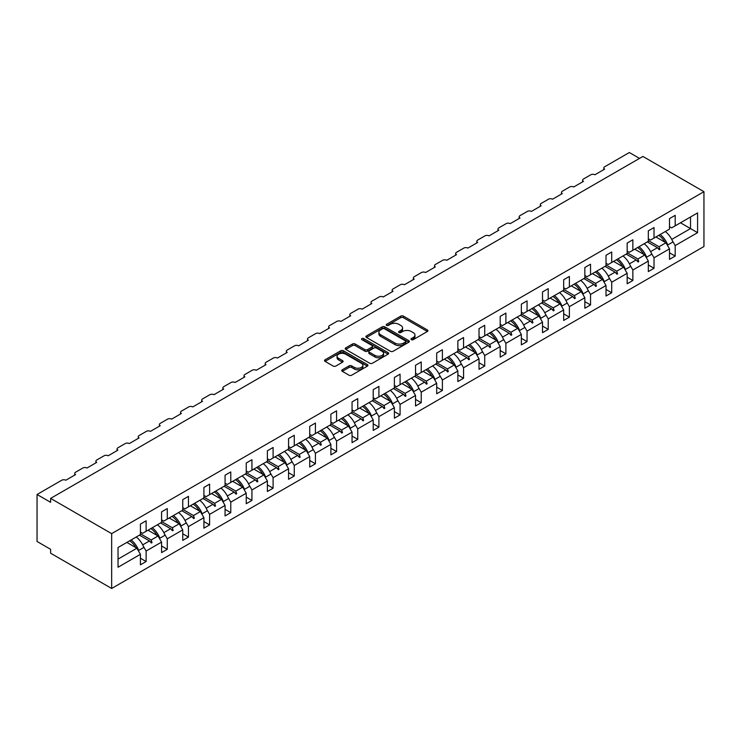 <?xml version="1.0" encoding="UTF-8"?>
<svg xmlns="http://www.w3.org/2000/svg" width="741" height="741" viewBox="0 0 741 741"><rect width="100%" height="100%" fill="white"/><g stroke="black" fill="none" stroke-linecap="round" stroke-linejoin="round"><path stroke-width="1.11" d="M411.375 339.665A1.315 0.76 0 0 0 413.237 339.665L427.381 331.496A1.88 1.084 0 0 0 427.937 330.727A1.88 1.084 0 0 0 427.381 329.958L403.419 316.12A1.88 1.084 0 0 0 400.751 316.12L386.607 324.289A1.315 0.76 0 0 0 386.218 324.827A1.315 0.76 0 0 0 386.607 325.364A1.315 0.76 0 0 0 388.469 325.364L390.303 324.308A6.03 3.483 0 0 1 398.825 324.308L400.816 325.456A6.03 3.483 0 0 1 402.585 327.92A6.03 3.483 0 0 1 400.816 330.384L398.991 331.44A1.315 0.76 0 0 0 398.602 331.977A1.315 0.76 0 0 0 398.991 332.514A1.315 0.76 0 0 0 400.853 332.514L402.687 331.459A6.03 3.483 0 0 1 411.209 331.459L413.2 332.607A6.03 3.483 0 0 1 414.969 335.071A6.03 3.483 0 0 1 413.2 337.525L411.375 338.591A1.315 0.76 0 0 0 410.986 339.128A1.315 0.76 0 0 0 411.375 339.665L411.375 338.591M342.296 369.778A1.88 1.084 0 0 0 341.74 370.546A1.88 1.084 0 0 0 342.296 371.315L349.02 375.196A1.88 1.084 0 0 0 351.688 375.196L367.397 366.128A1.88 1.084 0 0 0 367.944 365.359A1.88 1.084 0 0 0 367.397 364.591L343.426 350.752A1.88 1.084 0 0 0 340.767 350.752L325.049 359.82A1.88 1.084 0 0 0 324.502 360.589A1.88 1.084 0 0 0 325.049 361.358L333.172 366.054A1.88 1.084 0 0 0 335.84 366.054L342.564 362.173A1.88 1.084 0 0 0 343.111 361.404A1.88 1.084 0 0 0 342.564 360.635L338.535 358.311A5.039 2.908 0 0 1 337.062 356.254A5.039 2.908 0 0 1 340.165 353.559A5.039 2.908 0 0 1 345.658 354.198L361.441 363.303A5.039 2.908 0 0 1 362.914 365.359A5.039 2.908 0 0 1 359.802 368.045A5.039 2.908 0 0 1 354.309 367.416L351.688 365.897A1.88 1.084 0 0 0 349.02 365.897L342.296 369.778L342.296 371.315M703.95 191.687L111.659 533.64L111.659 588.474L703.95 246.512L703.95 191.687L642.901 156.444L50.62 498.397L50.62 502.315L37.05 494.488L61.744 480.233A2.881 1.658 180 0 1 65.81 480.233L75.573 474.592A2.881 1.658 0 0 1 74.73 473.416A2.881 1.658 0 0 1 75.573 472.239L82.899 468.006A2.881 1.658 180 0 1 86.975 468.006L96.738 462.375A2.881 1.658 0 0 1 95.895 461.198A2.881 1.658 0 0 1 96.738 460.022L104.064 455.789A2.881 1.658 180 0 1 108.14 455.789L117.902 450.158A2.881 1.658 0 0 1 117.059 448.981A2.881 1.658 0 0 1 117.902 447.805L125.229 443.572A2.881 1.658 180 0 1 129.295 443.572L139.067 437.931A2.881 1.658 0 0 1 138.224 436.764A2.881 1.658 0 0 1 139.067 435.588L146.394 431.355A2.881 1.658 180 0 1 150.46 431.355L160.232 425.714A2.881 1.658 0 0 1 159.389 424.537A2.881 1.658 0 0 1 160.232 423.37L167.559 419.137A2.881 1.658 180 0 1 171.625 419.137L181.388 413.497A2.881 1.658 0 0 1 180.545 412.32A2.881 1.658 0 0 1 181.388 411.153L188.714 406.92A2.881 1.658 180 0 1 192.79 406.92L202.552 401.279A2.881 1.658 0 0 1 201.709 400.103A2.881 1.658 0 0 1 202.552 398.927L209.879 394.703A2.881 1.658 180 0 1 213.945 394.703L223.717 389.062A2.881 1.658 0 0 1 222.874 387.886A2.881 1.658 0 0 1 223.717 386.709L231.044 382.486A2.881 1.658 180 0 1 235.11 382.486L244.882 376.845A2.881 1.658 0 0 1 244.039 375.668A2.881 1.658 0 0 1 244.882 374.492L252.209 370.268A2.881 1.658 180 0 1 256.275 370.268L266.047 364.628A2.881 1.658 0 0 1 265.204 363.451A2.881 1.658 0 0 1 266.047 362.275L273.364 358.042A2.881 1.658 180 0 1 277.44 358.042L287.202 352.41A2.881 1.658 0 0 1 286.359 351.234A2.881 1.658 0 0 1 287.202 350.058L294.529 345.825A2.881 1.658 180 0 1 298.604 345.825L308.367 340.193A2.881 1.658 0 0 1 307.524 339.017A2.881 1.658 0 0 1 308.367 337.84L315.694 333.607A2.881 1.658 180 0 1 319.76 333.607L329.532 327.967A2.881 1.658 0 0 1 328.689 326.8A2.881 1.658 0 0 1 329.532 325.623L336.859 321.39A2.881 1.658 180 0 1 340.925 321.39L350.697 315.749A2.881 1.658 0 0 1 349.854 314.582A2.881 1.658 0 0 1 350.697 313.406L358.023 309.173A2.881 1.658 180 0 1 362.09 309.173L371.852 303.532A2.881 1.658 0 0 1 371.009 302.356A2.881 1.658 0 0 1 371.852 301.189L379.179 296.956A2.881 1.658 180 0 1 383.254 296.956L393.017 291.315A2.881 1.658 0 0 1 392.174 290.139A2.881 1.658 0 0 1 393.017 288.962L400.344 284.739A2.881 1.658 180 0 1 404.419 284.739L414.182 279.098A2.881 1.658 0 0 1 413.339 277.921A2.881 1.658 0 0 1 414.182 276.745L421.509 272.521A2.881 1.658 180 0 1 425.575 272.521L435.347 266.88A2.881 1.658 0 0 1 434.504 265.704A2.881 1.658 0 0 1 435.347 264.528L442.673 260.304A2.881 1.658 180 0 1 446.74 260.304L456.512 254.663A2.881 1.658 0 0 1 455.669 253.487A2.881 1.658 0 0 1 456.512 252.31L463.829 248.087A2.881 1.658 180 0 1 467.904 248.087L477.667 242.446A2.881 1.658 0 0 1 476.824 241.27A2.881 1.658 0 0 1 477.667 240.093L484.994 235.86A2.881 1.658 180 0 1 489.069 235.86L498.832 230.229A2.881 1.658 0 0 1 497.989 229.052A2.881 1.658 0 0 1 498.832 227.876L506.159 223.643A2.881 1.658 180 0 1 510.225 223.643L519.997 218.002A2.881 1.658 0 0 1 519.154 216.835A2.881 1.658 0 0 1 519.997 215.659L527.323 211.426A2.881 1.658 180 0 1 531.39 211.426L541.162 205.785A2.881 1.658 0 0 1 540.319 204.618A2.881 1.658 0 0 1 541.162 203.442L548.488 199.209A2.881 1.658 180 0 1 552.554 199.209L562.326 193.568A2.881 1.658 0 0 1 561.483 192.391A2.881 1.658 0 0 1 562.326 191.224L569.644 186.991A2.881 1.658 180 0 1 573.719 186.991L583.482 181.35A2.881 1.658 0 0 1 582.639 180.174A2.881 1.658 0 0 1 583.482 178.998L590.809 174.774A2.881 1.658 180 0 1 594.884 174.774L604.647 169.133A2.881 1.658 0 0 1 603.804 167.957A2.881 1.658 0 0 1 604.647 166.781L629.341 152.526L639.511 158.407M111.659 533.64L50.62 498.397M390.433 351.29A1.88 1.084 0 0 0 393.091 351.29L408.81 342.222A1.88 1.084 0 0 0 409.356 341.453A1.88 1.084 0 0 0 408.81 340.684L384.838 326.846A1.88 1.084 0 0 0 382.18 326.846L366.462 335.914A1.88 1.084 0 0 0 365.915 336.683A1.88 1.084 0 0 0 366.462 337.451L390.433 351.29M362.395 339.952A1.315 0.76 0 0 1 363.738 340.138L363.738 338.572L388.099 352.633A1.88 1.084 0 0 1 388.655 353.401A1.88 1.084 0 0 1 388.099 354.17L372.39 363.247A1.88 1.084 0 0 1 369.722 363.247L345.76 349.409L352.484 345.556L352.484 343.991L345.76 347.872A1.88 1.084 0 0 0 345.204 348.64A1.88 1.084 0 0 0 345.76 349.409L345.76 347.872M352.484 345.556A1.88 1.084 0 0 1 355.143 345.556L355.143 343.991A1.88 1.084 0 0 0 352.484 343.991M355.143 343.991L364.868 349.604A1.88 1.084 0 0 0 367.527 349.604L371.991 347.029A1.88 1.084 0 0 0 372.538 346.26A1.88 1.084 0 0 0 371.991 345.491L361.867 339.647A1.315 0.76 0 0 1 361.488 339.109A1.315 0.76 0 0 1 362.293 338.405A1.315 0.76 0 0 1 363.738 338.572M140.419 532.075L142.596 533.335L146.116 531.297L146.116 520.803L140.419 524.091L140.419 534.585L118.041 547.506L118.041 567.245L140.419 554.324L136.89 548.21L126.859 542.421M140.419 558.242L146.116 561.53L146.116 551.035L161.584 542.106L158.055 535.993L148.015 530.195M143.319 546.182L146.116 551.035M161.584 519.858L163.752 521.118L167.281 519.08L167.281 508.585L161.584 511.874L161.584 522.368L146.116 531.297M161.584 546.024L167.281 549.313L167.281 538.818L182.749 529.889L179.22 523.776L169.18 517.978M164.483 533.955L167.281 538.818M182.749 507.641L184.917 508.891L188.446 506.863L188.446 496.359L182.749 499.656L182.749 510.151L167.281 519.08M182.749 533.798L188.446 537.095L188.446 526.592L203.914 517.672L200.385 511.559L190.344 505.76M185.639 521.738L188.446 526.592M203.914 495.423L206.081 496.674L209.61 494.636L209.61 484.142L203.914 487.439L203.914 497.933L188.446 506.863M203.914 521.581L209.61 524.869L209.61 514.374L225.069 505.445L221.55 499.341L211.509 493.543M206.804 509.521L209.61 514.374M225.069 483.206L227.246 484.457L230.775 482.419L230.775 471.924L225.069 475.213L225.069 485.707L209.61 494.636M225.069 509.363L230.775 512.652L230.775 502.157L246.234 493.228L242.705 487.124L232.674 481.326M227.969 497.304L230.775 502.157M246.234 470.989L248.411 472.239L251.931 470.202L251.931 459.707L246.234 462.995L246.234 473.49L230.775 482.419M246.234 497.146L251.931 500.434L251.931 489.94L267.399 481.011L263.87 474.907L253.83 469.109M249.133 485.086L251.931 489.94M267.399 458.772L269.567 460.022L273.096 457.984L273.096 447.49L267.399 450.778L267.399 461.273L251.931 470.202M267.399 484.929L273.096 488.217L273.096 477.723L288.564 468.794L285.035 462.69L274.994 456.891M270.298 472.869L273.096 477.723M288.564 446.554L290.731 447.805L294.26 445.767L294.26 435.273L288.564 438.561L288.564 449.055L273.096 457.984M288.564 472.712L294.26 476L294.26 465.505L309.729 456.576L306.2 450.463L296.159 444.674M291.454 460.652L294.26 465.505M309.729 434.328L311.896 435.588L315.425 433.55L315.425 423.055L309.729 426.344L309.729 436.838L294.26 445.767M309.729 460.494L315.425 463.783L315.425 453.288L330.884 444.359L327.365 438.246L317.324 432.457M312.619 448.435L315.425 453.288M330.884 422.111L333.061 423.37L336.581 421.333L336.581 410.838L330.884 414.126L330.884 424.621L315.425 433.55M330.884 448.277L336.581 451.565L336.581 441.071L352.049 432.142L348.52 426.029L338.489 420.23M333.783 436.217L336.581 441.071M352.049 409.893L354.217 411.153L357.746 409.115L357.746 398.621L352.049 401.909L352.049 412.404L336.581 421.333M352.049 436.06L357.746 439.348L357.746 428.854L373.214 419.925L369.685 413.811L359.644 408.013M354.948 423.991L357.746 428.854M373.214 397.676L375.381 398.927L378.91 396.898L378.91 386.394L373.214 389.692L373.214 400.186L357.746 409.115M373.214 423.833L378.91 427.131L378.91 416.627L394.379 407.707L390.85 401.594L380.809 395.796M376.104 411.774L378.91 416.627M394.379 385.459L396.546 386.709L400.075 384.672L400.075 374.177L394.379 377.475L394.379 387.969L378.91 396.898M394.379 411.616L400.075 414.904L400.075 404.41L415.534 395.481L412.015 389.377L401.974 383.579M397.269 399.556L400.075 404.41M415.534 373.242L417.711 374.492L421.24 372.454L421.24 361.96L415.534 365.248L415.534 375.752L400.075 384.672M415.534 399.399L421.24 402.687L421.24 392.193L436.699 383.264L433.17 377.16L423.139 371.361M418.433 387.339L421.24 392.193M436.699 361.024L438.876 362.275L442.396 360.237L442.396 349.743L436.699 353.031L436.699 363.525L421.24 372.454M436.699 387.182L442.396 390.47L442.396 379.976L457.864 371.046L454.335 364.942L444.294 359.144M439.598 375.122L442.396 379.976M457.864 348.807L460.031 350.058L463.56 348.02L463.56 337.525L457.864 340.814L457.864 351.308L442.396 360.237M457.864 374.965L463.56 378.253L463.56 367.758L479.029 358.829L475.5 352.725L465.459 346.927M460.763 362.905L463.56 367.758M479.029 336.59L481.196 337.84L484.725 335.803L484.725 325.308L479.029 328.596L479.029 339.091L463.56 348.02M479.029 362.747L484.725 366.035L484.725 355.541L500.194 346.612L496.665 340.499L486.624 334.71M481.919 350.688L484.725 355.541M500.194 324.373L502.361 325.623L505.89 323.585L505.89 313.091L500.194 316.379L500.194 326.874L484.725 335.803M500.194 350.53L505.89 353.818L505.89 343.324L521.349 334.395L517.829 328.282L507.789 322.492M503.083 338.47L505.89 343.324M521.349 312.146L523.526 313.406L527.055 311.368L527.055 300.874L521.349 304.162L521.349 314.656L505.89 323.585M521.349 338.313L527.055 341.601L527.055 331.107L542.514 322.178L538.985 316.064L528.954 310.266M524.248 326.253L527.055 331.107M542.514 299.929L544.691 301.189L548.21 299.151L548.21 288.657L542.514 291.945L542.514 302.439L527.055 311.368M542.514 326.096L548.21 329.384L548.21 318.889L563.679 309.96L560.15 303.847L550.109 298.049M545.413 314.027L548.21 318.889M563.679 287.712L565.846 288.962L569.375 286.934L569.375 276.439L563.679 279.728L563.679 290.222L548.21 299.151M563.679 313.869L569.375 317.167L569.375 306.672L584.844 297.743L581.315 291.63L571.274 285.831M566.578 301.809L569.375 306.672M584.844 275.495L587.011 276.745L590.54 274.716L590.54 264.213L584.844 267.51L584.844 278.005L569.375 286.934M584.844 301.652L590.54 304.949L590.54 294.446L606.008 285.517L602.479 279.413L592.439 273.614M587.733 289.592L590.54 294.446M606.008 263.277L608.176 264.528L611.705 262.49L611.705 251.996L606.008 255.284L606.008 265.787L590.54 274.716M606.008 289.435L611.705 292.723L611.705 282.228L627.164 273.299L623.644 267.195L613.604 261.397M608.898 277.375L611.705 282.228M627.164 251.06L629.341 252.31L632.86 250.273L632.86 239.778L627.164 243.067L627.164 253.561L611.705 262.49M627.164 277.217L632.86 280.506L632.86 270.011L648.329 261.082L644.8 254.978L634.759 249.18M630.063 265.158L632.86 270.011M648.329 238.843L650.496 240.093L654.025 238.056L654.025 227.561L648.329 230.849L648.329 241.344L632.86 250.273M648.329 265L654.025 268.288L654.025 257.794L669.493 248.865L669.493 259.359L675.19 256.071L675.19 245.577L697.577 232.655L690.519 228.58L690.519 216.993L697.577 212.917L697.577 232.655M651.228 252.94L654.025 257.794M669.493 226.626L671.661 227.876L675.19 225.838L675.19 215.344L669.493 218.632L669.493 229.126L654.025 238.056M669.493 252.783L675.19 256.071M672.383 240.723L675.19 245.577M37.05 494.488L37.05 541.476L50.62 549.313L50.62 553.221L111.659 588.474M146.116 561.53L140.419 564.818L140.419 554.324M167.281 549.313L161.584 552.601L161.584 542.106M188.446 537.095L182.749 540.384L182.749 529.889M209.61 524.869L203.914 528.166L203.914 517.672M230.775 512.652L225.069 515.94L225.069 505.445M251.931 500.434L246.234 503.723L246.234 493.228M273.096 488.217L267.399 491.505L267.399 481.011M294.26 476L288.564 479.288L288.564 468.794M315.425 463.783L309.729 467.071L309.729 456.576M336.581 451.565L330.884 454.854L330.884 444.359M357.746 439.348L352.049 442.636L352.049 432.142M378.91 427.131L373.214 430.419L373.214 419.925M400.075 414.904L394.379 418.202L394.379 407.707M421.24 402.687L415.534 405.985L415.534 395.481M442.396 390.47L436.699 393.758L436.699 383.264M463.56 378.253L457.864 381.541L457.864 371.046M484.725 366.035L479.029 369.324L479.029 358.829M505.89 353.818L500.194 357.106L500.194 346.612M527.055 341.601L521.349 344.889L521.349 334.395M548.21 329.384L542.514 332.672L542.514 322.178M569.375 317.167L563.679 320.455L563.679 309.96M590.54 304.949L584.844 308.237L584.844 297.743M611.705 292.723L606.008 296.02L606.008 285.517M632.86 280.506L627.164 283.794L627.164 273.299M654.025 268.288L648.329 271.577L648.329 261.082M675.19 225.838L697.577 212.917M151.155 528.389L152.025 527.888M140.419 533.779L151.155 539.976L158.055 535.993M142.68 544.876L149.497 540.939L151.34 543.005L152.025 542.616L151.155 539.976M139.456 535.141L149.497 540.939M172.32 516.171L173.181 515.671M161.584 521.562L172.32 527.759L179.22 523.776M163.844 532.649L170.652 528.722L172.505 530.788L173.181 530.399L172.32 527.759M160.612 522.924L170.652 528.722M193.484 503.954L194.346 503.454M182.749 509.345L193.484 515.541L200.385 511.559M185.009 520.432L191.817 516.505L193.67 518.57L194.346 518.172L193.484 515.541M181.777 510.706L191.817 516.505M214.649 491.728L215.511 491.237M203.914 497.128L214.649 503.324L221.55 499.341M206.174 508.215L212.982 504.288L214.834 506.353L215.511 505.955L214.649 503.324M202.941 498.489L212.982 504.288M235.814 479.51L236.675 479.019M225.069 484.91L235.814 491.107L242.705 487.124M227.33 495.998L234.147 492.07L235.99 494.136L236.675 493.738L235.814 491.107M224.106 486.272L234.147 492.07M256.97 467.293L257.831 466.793M246.234 472.684L256.97 478.89L263.87 474.907M248.494 483.78L255.302 479.853L257.155 481.909L257.831 481.52L256.97 478.89M245.271 474.055L255.302 479.853M278.134 455.076L278.996 454.576M267.399 460.467L278.134 466.673L285.035 462.69M269.659 471.563L276.467 467.627L278.32 469.692L278.996 469.303L278.134 466.673M266.427 461.838L276.467 467.627M299.299 442.859L300.161 442.358M288.564 448.249L299.299 454.446L306.2 450.463M290.824 459.346L297.632 455.409L299.484 457.475L300.161 457.086L299.299 454.446M287.591 449.62L297.632 455.409M320.464 430.641L321.325 430.141M309.729 436.032L320.464 442.229L327.365 438.246M311.989 447.129L318.797 443.192L320.649 445.258L321.325 444.869L320.464 442.229M308.756 437.394L318.797 443.192M341.62 418.424L342.49 417.924M330.884 423.815L341.62 430.012L348.52 426.029M333.144 434.911L339.962 430.975L341.805 433.04L342.49 432.651L341.62 430.012M329.921 425.177L339.962 430.975M362.784 406.207L363.646 405.707M352.049 411.598L362.784 417.794L369.685 413.811M354.309 422.685L361.117 418.758L362.97 420.823L363.646 420.434L362.784 417.794M351.086 412.959L361.117 418.758M383.949 393.99L384.811 393.49M373.214 399.38L383.949 405.577L390.85 401.594M375.474 410.468L382.282 406.54L384.134 408.606L384.811 408.208L383.949 405.577M372.241 400.742L382.282 406.54M405.114 381.763L405.975 381.272M394.379 387.163L405.114 393.36L412.015 389.377M396.639 398.25L403.447 394.323L405.299 396.389L405.975 395.99L405.114 393.36M393.406 388.525L403.447 394.323M426.279 369.546L427.14 369.055M415.534 374.946L426.279 381.143L433.17 377.16M417.794 386.033L424.612 382.106L426.455 384.171L427.14 383.773L426.279 381.143M414.571 376.308L424.612 382.106M447.434 357.329L448.305 356.829M436.699 362.729L447.434 368.925L454.335 364.942M438.959 373.816L445.776 369.889L447.62 371.945L448.305 371.556L447.434 368.925M435.736 364.09L445.776 369.889M468.599 345.111L469.461 344.611M457.864 350.502L468.599 356.708L475.5 352.725M460.124 361.599L466.932 357.662L468.784 359.728L469.461 359.339L468.599 356.708M456.891 351.873L466.932 357.662M489.764 332.894L490.625 332.394M479.029 338.285L489.764 344.482L496.665 340.499M481.289 349.382L488.097 345.445L489.949 347.51L490.625 347.121L489.764 344.482M478.056 339.656L488.097 345.445M510.929 320.677L511.79 320.177M500.194 326.068L510.929 332.264L517.829 328.282M502.454 337.164L509.262 333.228L511.114 335.293L511.79 334.904L510.929 332.264M499.221 327.429L509.262 333.228M532.084 308.46L532.955 307.96M521.349 313.851L532.084 320.047L538.985 316.064M523.609 324.947L530.426 321.01L532.27 323.076L532.955 322.687L532.084 320.047M520.386 315.212L530.426 321.01M553.249 296.243L554.111 295.742M542.514 301.633L553.249 307.83L560.15 303.847M544.774 312.721L551.582 308.793L553.434 310.859L554.111 310.47L553.249 307.83M541.551 302.995L551.582 308.793M574.414 284.025L575.275 283.525M563.679 289.416L574.414 295.613L581.315 291.63M565.939 300.503L572.747 296.576L574.599 298.642L575.275 298.252L574.414 295.613M562.706 290.778L572.747 296.576M595.579 271.799L596.44 271.308M584.844 277.199L595.579 283.395L602.479 279.413M587.104 288.286L593.912 284.359L595.764 286.424L596.44 286.026L595.579 283.395M583.871 278.56L593.912 284.359M616.744 259.582L617.605 259.091M606.008 264.982L616.744 271.178L623.644 267.195M608.268 276.069L615.076 272.142L616.929 274.207L617.605 273.809L616.744 271.178M605.036 266.343L615.076 272.142M637.899 247.364L638.77 246.864M627.164 252.764L637.899 258.961L644.8 254.978M629.424 263.852L636.241 259.924L638.084 261.981L638.77 261.592L637.899 258.961M626.201 254.126L636.241 259.924M659.064 235.147L659.925 234.647M648.329 240.538L659.064 246.744L665.964 242.761L655.924 236.963M650.589 251.634L657.397 247.698L659.249 249.763L659.925 249.374L659.064 246.744M647.365 241.909L657.397 247.698M665.964 242.761L669.493 248.865M671.754 239.417L690.519 228.58L680.479 222.782M118.041 559.103L136.89 548.21M657.795 248.142L659.925 249.374M636.63 260.36L638.77 261.592M615.475 272.577L617.605 273.809M594.31 284.794L596.44 286.026M573.145 297.021L575.275 298.252M551.98 309.238L554.111 310.47M530.815 321.455L532.955 322.687M509.66 333.672L511.79 334.904M488.495 345.89L490.625 347.121M467.33 358.107L469.461 359.339M446.165 370.324L448.305 371.556M425.001 382.541L427.14 383.773M403.845 394.758L405.975 395.99M382.68 406.985L384.811 408.208M361.515 419.202L363.646 420.434M340.351 431.419L342.49 432.651M319.195 443.637L321.325 444.869M298.03 455.854L300.161 457.086M276.865 468.071L278.996 469.303M255.701 480.288L257.831 481.52M234.536 492.506L236.675 493.738M213.38 504.723L215.511 505.955M192.215 516.949L194.346 518.172M171.051 529.167L173.181 530.399M149.886 541.384L152.025 542.616M411.894 339.85L413.2 339.1A6.03 3.483 0 0 0 414.969 336.636L414.969 335.071M402.585 327.92L402.585 329.486A6.03 3.483 0 0 1 400.816 331.949L399.51 332.7M427.381 329.958L427.381 331.496L403.419 317.685A1.88 1.084 0 0 0 400.751 317.685L387.135 325.549M408.782 342.231L384.838 328.411A1.88 1.084 0 0 0 382.18 328.411L366.489 337.47M405.475 341.99A1.315 0.76 0 0 0 405.864 341.453A1.315 0.76 0 0 0 405.475 340.916L384.44 328.763A1.315 0.76 0 0 0 382.578 328.763L380.642 329.884A6.03 3.483 0 0 0 378.883 332.339A6.03 3.483 0 0 0 380.642 334.802L395.027 343.102A6.03 3.483 0 0 0 403.549 343.102L405.475 341.99L405.475 343.555A1.315 0.76 0 0 0 405.864 343.018L405.864 341.453M378.883 332.339L378.883 333.904A6.03 3.483 0 0 0 380.642 336.368L380.642 334.802M405.475 343.555L403.549 344.667A6.03 3.483 0 0 1 395.027 344.667L380.642 336.368M355.143 345.556L364.868 351.169A1.88 1.084 0 0 0 367.527 351.169L371.991 348.594A1.88 1.084 0 0 0 372.538 347.825L372.538 346.26M363.738 340.138L388.08 354.189M374.955 355.421A5.039 2.908 0 0 0 380.439 356.05A5.039 2.908 0 0 0 383.551 353.364A5.039 2.908 0 0 0 382.078 351.308L376.521 348.103A1.88 1.084 0 0 0 373.853 348.103L369.398 350.678A1.88 1.084 0 0 0 368.842 351.447A1.88 1.084 0 0 0 369.398 352.216L374.955 355.421L374.955 356.986A5.039 2.908 0 0 0 380.439 357.616A5.039 2.908 0 0 0 383.551 354.93L383.551 353.364M368.842 351.447L368.842 353.012A1.88 1.084 0 0 0 369.398 353.781L369.398 352.216M374.955 356.986L369.398 353.781M362.914 365.359L362.914 366.925A5.039 2.908 0 0 1 359.802 369.611A5.039 2.908 0 0 1 354.309 368.981L351.688 367.462A1.88 1.084 0 0 0 349.02 367.462L342.323 371.334M337.062 356.254L337.062 357.82A5.039 2.908 0 0 0 338.535 359.876L338.535 358.311M342.537 362.182L338.535 359.876M367.369 366.147L343.426 352.318A1.88 1.084 0 0 0 340.767 352.318L325.077 361.376L325.049 359.82M660.185 234.508A15.348 8.864 60 0 1 667.771 244.975L667.27 245.021M665.335 231.525A15.348 8.864 60 0 1 672.921 241.992L667.771 244.975M658.703 235.36A13.042 7.53 60 0 1 664.973 242.177M639.02 246.725A15.348 8.864 60 0 1 646.606 257.192L646.106 257.238M644.179 243.743A15.348 8.864 60 0 1 651.756 254.209L646.606 257.192M637.538 247.577A13.042 7.53 60 0 1 643.809 254.404M617.855 258.942A15.348 8.864 60 0 1 625.441 269.409L624.941 269.455M623.014 255.96A15.348 8.864 60 0 1 630.6 266.436L625.441 269.409M616.373 259.795A13.042 7.53 60 0 1 622.644 266.621M596.69 271.16A15.348 8.864 60 0 1 604.276 281.626L603.785 281.673M601.849 268.186A15.348 8.864 60 0 1 609.435 278.653L604.276 281.626M595.218 272.012A13.042 7.53 60 0 1 601.479 278.838M575.535 283.377A15.348 8.864 60 0 1 583.111 293.844L582.621 293.89M580.685 280.404A15.348 8.864 60 0 1 588.271 290.87L583.111 293.844M574.053 284.229A13.042 7.53 60 0 1 580.314 291.056M554.37 295.594A15.348 8.864 60 0 1 561.956 306.061L561.456 306.107M559.52 292.621A15.348 8.864 60 0 1 567.106 303.088L561.956 306.061M552.888 296.446A13.042 7.53 60 0 1 559.159 303.273M533.205 307.811A15.348 8.864 60 0 1 540.791 318.278L540.291 318.324M538.364 304.838A15.348 8.864 60 0 1 545.941 315.305L540.791 318.278M531.723 308.664A13.042 7.53 60 0 1 537.994 315.49M512.04 320.029A15.348 8.864 60 0 1 519.626 330.495L519.126 330.542M517.199 317.055A15.348 8.864 60 0 1 524.785 327.522L519.626 330.495M510.558 320.89A13.042 7.53 60 0 1 516.829 327.707M490.885 332.246A15.348 8.864 60 0 1 498.461 342.722L497.971 342.759M496.035 329.273A15.348 8.864 60 0 1 503.621 339.739L498.461 342.722M489.403 333.107A13.042 7.53 60 0 1 495.664 339.924M469.72 344.463A15.348 8.864 60 0 1 477.306 354.939L476.806 354.976M474.87 341.49A15.348 8.864 60 0 1 482.456 351.956L477.306 354.939M468.238 345.325A13.042 7.53 60 0 1 474.509 352.142M448.555 356.69A15.348 8.864 60 0 1 456.141 367.156L455.641 367.203M453.705 353.707A15.348 8.864 60 0 1 461.291 364.174L456.141 367.156M447.073 357.542A13.042 7.53 60 0 1 453.344 364.368M427.39 368.907A15.348 8.864 60 0 1 434.976 379.373L434.476 379.42M432.549 365.924A15.348 8.864 60 0 1 440.135 376.4L434.976 379.373M425.908 369.759A13.042 7.53 60 0 1 432.179 376.585M406.225 381.124A15.348 8.864 60 0 1 413.811 391.591L413.321 391.637M411.385 378.142A15.348 8.864 60 0 1 418.971 388.617L413.811 391.591M404.743 381.976A13.042 7.53 60 0 1 411.014 388.803M385.07 393.341A15.348 8.864 60 0 1 392.647 403.808L392.156 403.854M390.22 390.368A15.348 8.864 60 0 1 397.806 400.835L392.647 403.808M383.588 394.193A13.042 7.53 60 0 1 389.849 401.02M363.905 405.559A15.348 8.864 60 0 1 371.491 416.025L370.991 416.072M369.055 402.585A15.348 8.864 60 0 1 376.641 413.052L371.491 416.025M362.423 406.411A13.042 7.53 60 0 1 368.694 413.237M342.74 417.776A15.348 8.864 60 0 1 350.326 428.242L349.826 428.289M347.9 414.803A15.348 8.864 60 0 1 355.476 425.269L350.326 428.242M341.258 418.628A13.042 7.53 60 0 1 347.529 425.454M321.575 429.993A15.348 8.864 60 0 1 329.161 440.46L328.661 440.506M326.735 427.02A15.348 8.864 60 0 1 334.321 437.486L329.161 440.46M320.093 430.854A13.042 7.53 60 0 1 326.364 437.672M300.411 442.21A15.348 8.864 60 0 1 307.997 452.686L307.506 452.723M305.57 439.237A15.348 8.864 60 0 1 313.156 449.704L307.997 452.686M298.938 443.072A13.042 7.53 60 0 1 305.199 449.889M279.255 454.428A15.348 8.864 60 0 1 286.841 464.903L286.341 464.94M284.405 451.454A15.348 8.864 60 0 1 291.991 461.921L286.841 464.903M277.773 455.289A13.042 7.53 60 0 1 284.035 462.106M258.09 466.654A15.348 8.864 60 0 1 265.676 477.121L265.176 477.167M263.24 463.671A15.348 8.864 60 0 1 270.826 474.138L265.676 477.121M256.608 467.506A13.042 7.53 60 0 1 262.879 474.333M236.925 478.871A15.348 8.864 60 0 1 244.511 489.338L244.011 489.384M242.085 475.889A15.348 8.864 60 0 1 249.661 486.365L244.511 489.338M235.443 479.723A13.042 7.53 60 0 1 241.714 486.55M215.761 491.088A15.348 8.864 60 0 1 223.347 501.555L222.846 501.601M220.92 488.106A15.348 8.864 60 0 1 228.506 498.582L223.347 501.555M214.279 491.941A13.042 7.53 60 0 1 220.549 498.767M194.605 503.306A15.348 8.864 60 0 1 202.182 513.772L201.691 513.819M199.755 500.332A15.348 8.864 60 0 1 207.341 510.799L202.182 513.772M193.123 504.158A13.042 7.53 60 0 1 199.385 510.984M173.44 515.523A15.348 8.864 60 0 1 181.026 525.99L180.526 526.036M178.59 512.55A15.348 8.864 60 0 1 186.176 523.016L181.026 525.99M171.958 516.375A13.042 7.53 60 0 1 178.229 523.202M152.276 527.74A15.348 8.864 60 0 1 159.861 538.207L159.361 538.253M157.435 524.767A15.348 8.864 60 0 1 165.011 535.234L159.861 538.207M150.794 528.592A13.042 7.53 60 0 1 157.064 535.419M131.111 539.957A15.348 8.864 60 0 1 138.697 550.424L138.196 550.47M136.27 536.984A15.348 8.864 60 0 1 143.856 547.451L138.697 550.424M129.629 540.819A13.042 7.53 60 0 1 135.899 547.636M413.2 339.1L413.2 337.525M398.991 332.514L398.991 331.44M400.816 331.949L400.816 330.384M386.607 325.364L386.607 324.289M400.751 317.685L400.751 316.12M403.419 317.685L403.419 316.12M366.462 337.451L366.462 335.914M382.18 328.411L382.18 326.846M384.838 328.411L384.838 326.846M408.81 342.222L408.81 340.684M395.027 344.667L395.027 343.102M403.549 344.667L403.549 343.102M364.868 351.169L364.868 349.604M367.527 351.169L367.527 349.604M371.991 348.594L371.991 347.029M388.099 354.17L388.099 352.633M349.02 367.462L349.02 365.897M351.688 367.462L351.688 365.897M354.309 368.981L354.309 367.416M342.564 362.173L342.564 360.635M340.767 352.318L340.767 350.752M343.426 352.318L343.426 350.752M367.397 366.128L367.397 364.591M603.804 169.624L603.804 167.957M582.639 181.841L582.639 180.174M561.483 194.059L561.483 192.391M540.319 206.276L540.319 204.618M519.154 218.493L519.154 216.835M497.989 230.71L497.989 229.052M476.824 242.928L476.824 241.27M455.669 255.145L455.669 253.487M434.504 267.362L434.504 265.704M413.339 279.589L413.339 277.921M392.174 291.806L392.174 290.139M371.009 304.023L371.009 302.356M349.854 316.24L349.854 314.582M328.689 328.458L328.689 326.8M307.524 340.675L307.524 339.017M286.359 352.892L286.359 351.234M265.204 365.109L265.204 363.451M244.039 377.326L244.039 375.668M222.874 389.553L222.874 387.886M201.709 401.77L201.709 400.103M180.545 413.987L180.545 412.32M159.389 426.205L159.389 424.537M138.224 438.422L138.224 436.764M117.059 450.639L117.059 448.981M95.895 462.856L95.895 461.198M74.73 475.074L74.73 473.416"/></g></svg>

